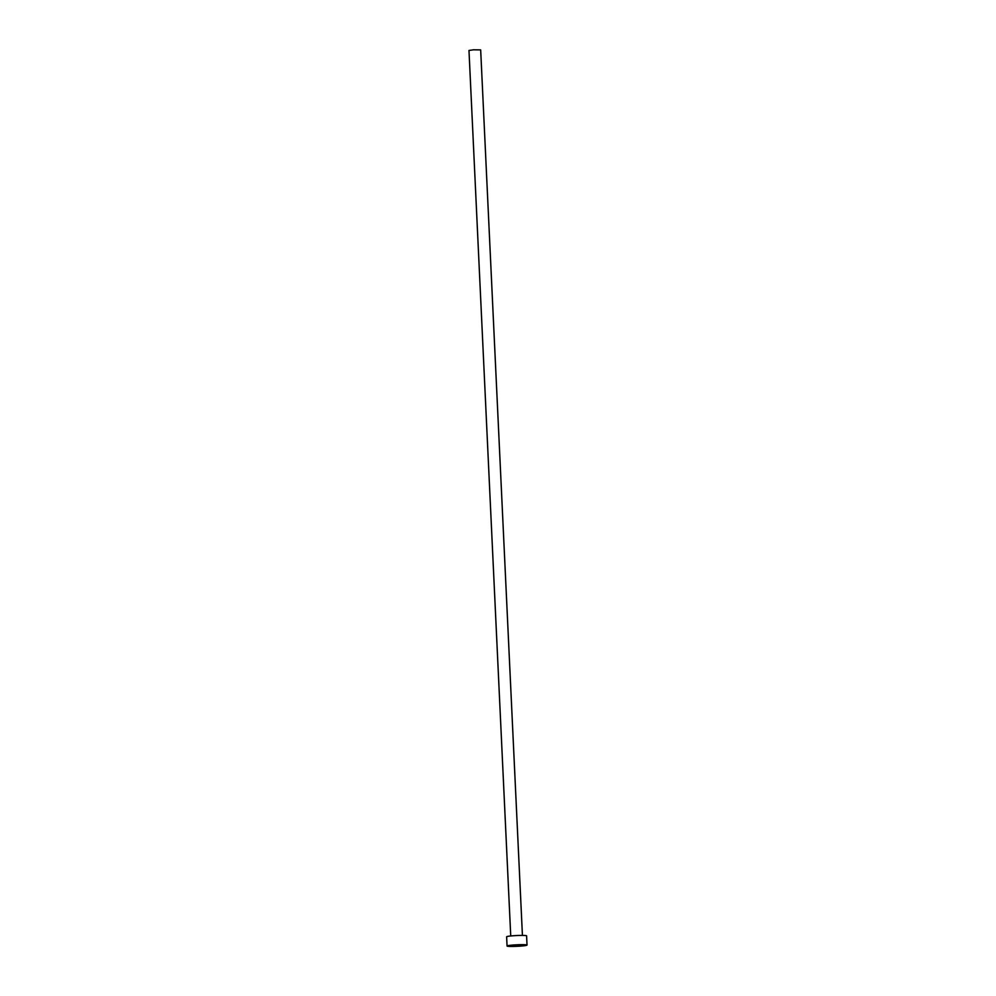 <?xml version="1.0" encoding="UTF-8"?>
<svg xmlns="http://www.w3.org/2000/svg" width="996" height="996" viewBox="0 0 996 996"><rect width="100%" height="100%" fill="white"/><g stroke="black" fill="none" stroke-linecap="round" stroke-linejoin="round"><path stroke-width="1.49" d="M510.736 935.966L468.979 50.46L473.561 49.8L480.67 49.9L522.427 935.418M507.064 946.026L506.628 936.788A9.985 0.772 -2.7 0 1 514.471 935.667A9.985 0.772 -2.7 0 1 526.585 935.842L527.021 945.08A9.985 0.772 -2.7 0 1 519.19 946.2A9.985 0.772 -2.7 0 1 507.064 946.026A9.985 0.772 -2.7 0 1 514.907 944.905A9.985 0.772 -2.7 0 1 527.021 945.08"/></g></svg>
